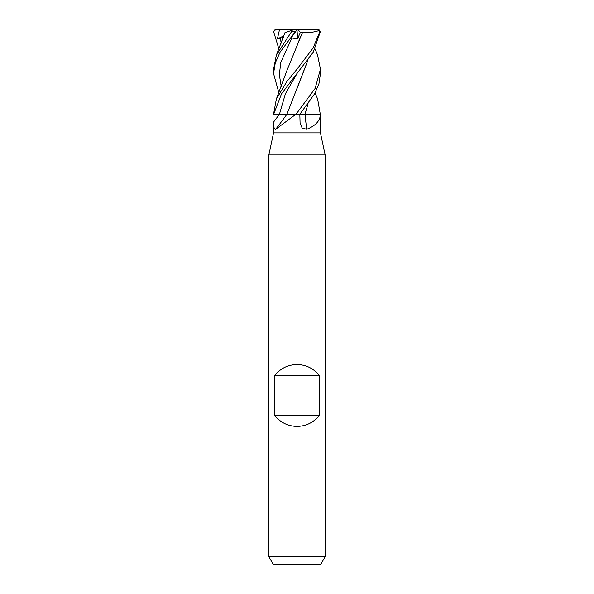 <?xml version="1.0" encoding="UTF-8"?>
<svg xmlns="http://www.w3.org/2000/svg" width="594" height="594" viewBox="0 0 594 594"><rect width="100%" height="100%" fill="white"/><g stroke="black" fill="none" stroke-linecap="round" stroke-linejoin="round"><path stroke-width="0.89" d="M287.607 114.107L286.991 114.107A396.948 334.905 -61.5 0 1 275.668 129.284C274.146 129.485 273.507 126.997 273.745 121.829L273.552 132.87L320.448 132.87L325.133 154.93L325.133 556.793L268.867 556.793L273.195 564.3L320.805 564.3L325.133 556.793M308.041 103.779L304.997 114.107L320.448 114.107L320.448 132.87M315.102 92.946L317.627 99.005L320.389 114.768C319.914 121.02 315.355 125.861 306.727 129.284L302.108 127.977L300.074 122.988L299.829 114.107L297 114.107L299.948 114.107L314.612 93.8L318.941 83.717L320.448 73.552L320.448 69.201L315.117 88.439L296.146 114.107L297 114.107L296.124 114.107L275.668 129.284M273.552 132.87L268.867 154.93L325.133 154.93M274.487 415.176L274.487 375.787C280.234 368.51 287.741 364.761 297 364.53C306.259 364.761 313.766 368.51 319.513 375.787L319.513 415.176C313.766 422.445 306.259 426.195 297 426.433C287.741 426.195 280.234 422.445 274.487 415.176L319.513 415.176M274.963 29.7L318.332 29.7L319.394 30.331L319.81 31.579L320.389 31.579L313.231 52.168L281.526 93.8L273.737 114.107L279.484 114.107L273.084 114.107M308.041 59.897L286.961 114.107L296.124 114.107M295.827 114.107A394.706 333.011 -61.5 0 1 295.367 114.768M320.329 114.107A394.706 186.13 -73.1 0 0 320.389 114.768M309.244 114.107L305.004 114.107A396.948 187.192 -73.1 0 0 306.727 129.284M274.487 375.787L319.513 375.787M319.81 31.579L313.216 47.847L297 69.201L286.954 81.408L276.373 99.005L273.552 114.107M317.508 54.819L320.448 69.194M308.078 103.727L304.952 114.107M305.049 114.107L299.25 114.107M297.119 73.411L285.395 93.763L279.492 114.107L287.073 114.107M280.056 29.7L279.358 30.272L277.398 38.877L283.345 37.526M278.898 49.035L273.611 31.579L275.668 29.7M276.373 55.108L285.023 32.551L291.869 30.331L291.58 31.579L276.373 55.108L273.552 69.372M319.037 29.7L314.649 29.7M320.389 31.579L318.332 29.7M308.078 59.853L296.035 91.157M297.037 29.7L290.384 38.877L291.869 38.023L297.601 38.833L300.297 32.477L302.532 32.418L297.646 43.763M296.963 29.7L297.512 29.7M302.502 32.388L286.687 71.124L276.373 99.005M278.898 92.946L273.552 73.552L275.245 63.023L280.034 52.242L295.344 31.579C297.275 29.225 297.371 29.225 295.626 31.579M302.546 32.432C309.934 32.819 315.718 32.039 319.899 30.086M277.398 38.877L283.932 35.818M297 29.737L297.601 38.833M300.297 32.477L298.233 29.7M293.807 29.7L291.869 30.331M279.484 114.107A395.107 333.353 -61.5 0 1 273.745 121.829M279.351 29.7L279.358 30.272M280.108 38.023L281.289 43.147M291.869 38.023L280.747 62.526L279.366 74.777L281.289 87.021M296.993 29.7L296.621 30.272M291.58 31.579L295.344 31.579M268.867 154.93L268.867 556.793M320.448 114.107L320.448 113.112M317.627 55.108L315.102 49.035M273.552 73.552L273.552 69.201"/></g></svg>
